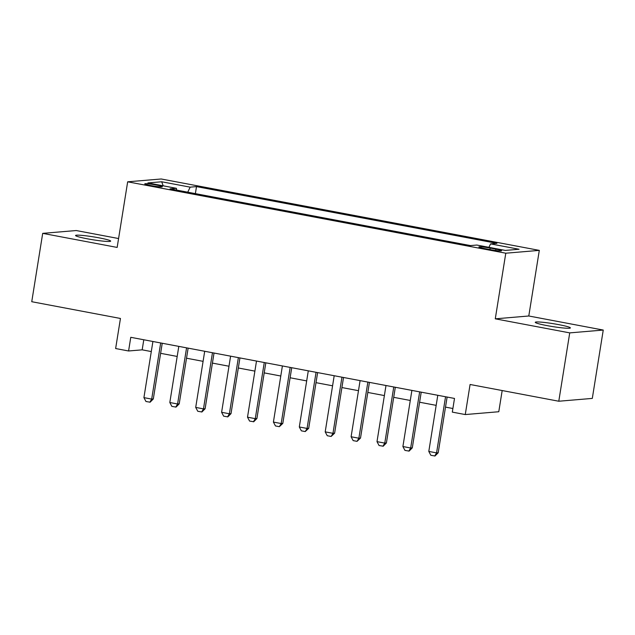 <?xml version="1.0" encoding="UTF-8"?>
<svg xmlns="http://www.w3.org/2000/svg" width="635" height="635" viewBox="0 0 635 635"><rect width="100%" height="100%" fill="white"/><g stroke="black" fill="none" stroke-linecap="round" stroke-linejoin="round"><path stroke-width="0.95" d="M87.328 238.8A17.78 1.476 9.1 0 0 110.68 241.117A17.78 1.476 9.1 0 0 98.925 237.823A17.78 1.476 9.1 0 0 75.565 235.498A17.78 1.476 9.1 0 0 87.328 238.8M547.021 325.604A17.78 1.476 9.1 0 0 570.381 327.922A17.78 1.476 9.1 0 0 558.617 324.62A17.78 1.476 9.1 0 0 535.265 322.302A17.78 1.476 9.1 0 0 547.021 325.604M150.646 185.531A8.89 0.738 9.1 0 0 162.33 186.69A8.89 0.738 9.1 0 0 156.448 185.039A8.89 0.738 9.1 0 0 144.772 183.88A8.89 0.738 9.1 0 0 150.646 185.531M118.578 238.538L76.216 230.537L42.696 233.362L31.75 301.712L120.452 318.468L115.633 348.536L128.588 350.98L142.177 349.837L151.297 351.56M539.306 250.38L161.187 178.983L127.667 181.808L505.785 253.206L539.306 250.38L528.788 315.992L495.276 318.826L569.73 332.883L603.25 330.057L528.788 315.992M603.25 330.057L592.304 398.407L558.784 401.233L470.083 384.485L465.264 414.56L498.785 411.734L502.174 390.549M569.73 332.883L558.784 401.233M465.264 414.56L452.31 412.115L454.501 398.447L130.77 337.312L128.588 350.98M495.887 249.158L490.188 248.087A8.612 0.714 9.1 0 0 478.877 246.959A8.612 0.714 9.1 0 0 484.568 248.563L490.268 249.634A8.612 0.714 9.1 0 0 501.579 250.762A8.612 0.714 9.1 0 0 495.887 249.158L495.673 250.5M176.705 190.103L176.387 188.309L170.045 188.849L470.471 245.578L476.806 245.039L505.301 250.42L519.065 249.253L490.577 243.88L496.919 243.34L196.501 186.611L190.159 187.15L187.746 192.191M176.387 188.309L147.899 182.936L161.671 181.769L190.159 187.15M495.276 318.826L505.785 253.206M42.696 233.362L117.157 247.428L127.667 181.808M160.623 353.322L177.189 356.449M186.523 358.211L203.089 361.339M212.423 363.101L228.989 366.228M238.315 367.99L254.889 371.118M264.216 372.88L280.781 376.015M290.116 377.769L306.681 380.905M316.016 382.667L332.581 385.794M341.916 387.556L358.481 390.684M367.808 392.446L384.381 395.573M393.708 397.335L410.273 400.463M419.608 402.225L436.174 405.352M445.508 407.114L452.89 408.511M143.788 339.773L142.177 349.837M488.926 247.325L490.577 243.88M195.374 193.627L196.501 186.611M161.671 181.769L163.203 185.825M445.556 396.756L436.562 452.89L438.198 452.755L435.007 455.993L430.847 455.287L428.8 451.421L437.785 395.287M447.119 397.05L438.198 452.755M428.8 451.421L436.562 452.89L434.737 456.017M419.656 391.866L410.67 448L412.298 447.858L409.107 451.104L404.947 450.398L402.9 446.532L411.893 390.398M421.219 392.16L412.298 447.858M402.9 446.532L410.67 448L408.837 451.128M393.763 386.977L384.77 443.111L386.397 442.968L383.207 446.214L379.055 445.508L376.999 441.642L385.993 385.508M395.319 387.271L386.397 442.968M376.999 441.642L384.77 443.111L382.937 446.238M367.863 382.079L358.87 438.221L360.505 438.079L357.037 441.349L353.155 440.611L351.099 436.753L360.093 380.619M369.427 382.381L360.505 438.079M351.099 436.753L358.87 438.221L357.037 441.349M341.963 377.19L332.97 433.324L334.605 433.189L331.137 436.459L327.255 435.721L325.199 431.863L334.193 375.729M343.527 377.484L334.605 433.189M325.199 431.863L332.97 433.324L331.137 436.459M316.063 372.3L307.07 428.434L308.705 428.3L305.244 431.57L301.355 430.832L299.307 426.974L308.292 370.832M317.627 372.594L308.705 428.3M299.307 426.974L307.07 428.434L305.244 431.57M290.163 367.411L281.178 423.545L282.805 423.41L279.344 426.68L275.455 425.942L273.407 422.077L282.4 365.943M291.727 367.705L282.805 423.41M273.407 422.077L281.178 423.545L279.344 426.68M264.271 362.522L255.278 418.656L256.905 418.521L253.714 421.767L249.563 421.053L247.507 417.187L256.5 361.053M265.827 362.815L256.905 418.521M247.507 417.187L255.278 418.656L253.444 421.783M238.371 357.632L229.378 413.766L231.013 413.631L227.822 416.877L223.663 416.163L221.607 412.298L230.6 356.164M239.935 357.926L231.013 413.631M221.607 412.298L229.378 413.766L227.544 416.893M212.471 352.742L203.478 408.876L205.113 408.742L201.922 411.98L197.763 411.274L195.707 407.408L204.7 351.274M214.035 353.036L205.113 408.742M195.707 407.408L203.478 408.876L201.644 412.004M186.571 347.853L177.586 403.987L179.213 403.852L176.022 407.091L171.863 406.384L169.815 402.519L178.8 346.385M188.135 348.147L179.213 403.852M169.815 402.519L177.586 403.987L175.752 407.114M160.679 342.963L151.686 399.097L153.313 398.955L150.122 402.201L145.963 401.495L143.915 397.629L152.908 341.495M162.235 343.257L153.313 398.955M143.915 397.629L151.686 399.097L149.852 402.225M489.95 249.571L490.188 248.087"/></g></svg>
